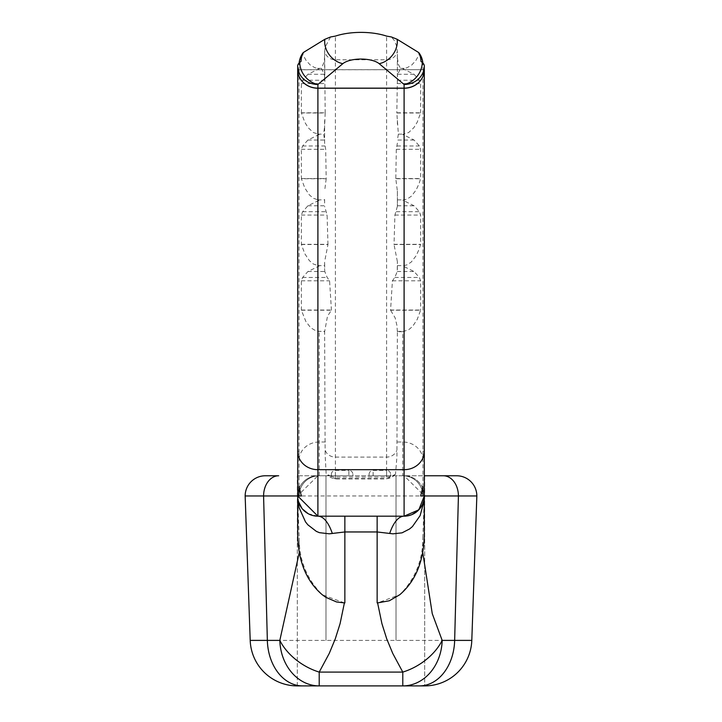 <?xml version="1.0" encoding="UTF-8"?>
<svg xmlns="http://www.w3.org/2000/svg" width="722" height="722" viewBox="0 0 722 722"><rect width="100%" height="100%" fill="white"/><g stroke="black" fill="none" stroke-linecap="round" stroke-linejoin="round"><path stroke-width="0.54" stroke-dasharray="3.61 2.71" d="M297.69 451.232L299.034 451.232L299.034 69.691L422.966 69.691L422.966 64.899A20.207 18.456 0 0 0 422.848 62.949M297.69 69.781L424.31 69.691M344.394 602.897L322.283 594.757C306.805 579.08 299.098 560.128 299.152 537.872L297.69 495.969A20.207 20.207 0 0 1 317.897 475.771L319.241 475.771A20.207 20.207 0 0 0 299.043 495.743L299.043 495.463A20.207 20.207 0 0 1 319.241 475.771L329.593 475.771L327.617 475.22A10.776 10.758 180 0 0 335.405 478.542L386.595 478.542A10.776 10.758 180 0 0 394.383 475.22L391.748 475.771A10.794 10.776 -90 0 1 386.595 477.08L335.405 477.08A10.794 10.776 -90 0 1 330.252 475.771L329.593 475.771M422.767 552.565L422.848 537.872C422.857 560.218 415.159 579.179 399.735 594.747L377.606 602.897M390.638 474.417L390.638 475.771L386.595 475.771L386.595 470.383A4.043 4.043 0 0 1 390.638 474.417L390.638 475.771L369.086 475.771L369.086 474.417L369.086 475.771L386.595 475.771M369.086 474.417A4.043 4.043 0 0 1 373.121 470.383L386.595 470.383M392.407 475.771L402.759 475.771A20.207 20.207 0 0 1 422.957 495.743L422.966 69.781L424.31 69.781M299.043 495.743L297.69 495.743L317.897 475.771A20.207 20.207 0 0 0 297.69 495.969M297.717 536.229L297.717 497.882A53.879 53.879 0 0 0 297.699 496.492L297.699 496.492A20.207 20.207 0 0 0 297.744 497.386M297.708 496.718L298.475 501.546M301.886 508.297L302.563 509.127M308.213 513.703L317.897 516.176L404.103 516.176L411.856 514.633M421.874 505.599L424.247 497.611M424.301 496.565L424.301 496.519A53.879 53.879 0 0 0 424.283 497.882L424.283 536.229M422.848 537.872L424.256 497.386A20.207 20.207 0 0 0 424.301 496.492M397.371 269.477L397.371 261.626L397.235 271.517L394.835 277.465L392.416 280.804L390.566 310.234L420.61 310.234L417.208 319.458L412.623 326.407L408.643 329.773L402.759 331.696L402.759 475.771A20.207 20.207 0 0 1 422.957 495.463A20.207 20.207 0 0 0 402.759 475.771L404.103 475.771L424.31 495.743L422.957 495.743M352.914 474.417L352.914 475.771L348.879 475.771L348.879 470.383A4.043 4.043 0 0 1 352.914 474.417L352.914 475.771L331.362 475.771L331.362 474.417L331.362 475.771L348.879 475.771M331.362 474.417A4.043 4.043 0 0 1 335.405 470.383L348.879 470.383M414.076 140.023L397.371 140.023L398.382 134.139L396.82 113.002L420.61 113.002L417.208 122.226L413.859 127.686L408.643 132.532L402.759 134.454L414.076 140.023L419.365 145.97L420.628 149.31L420.628 178.551L419.076 183.605L416.161 189.949L411.341 196.222L407.244 199.01L402.759 200.202L414.076 205.77L419.365 211.717L420.628 215.057L420.628 244.298L419.076 249.343L416.161 255.696L411.341 261.969L407.244 264.757L402.759 265.949L414.076 271.517L419.365 277.465L420.628 280.804L420.61 310.234M397.371 120.439L397.371 126.35M397.371 191.032L397.371 206.375L397.371 191.032L395.8 178.749L420.61 178.749M397.371 203.062L397.371 196.944M397.371 57.959L398.571 64.899L400.584 68.364L397.759 74.276L397.371 76.839L397.308 50.973L396.369 45.396L394.329 40.486L391.441 36.975M397.371 76.839L397.371 53.076M307.924 140.023L302.635 145.97L301.372 149.31L301.39 178.749L326.2 178.749L325.685 149.31L324.629 143.127L324.629 126.35L323.618 134.139L324.629 140.023L307.924 140.023L319.241 134.454L313.357 132.532L308.141 127.686L304.792 122.226L301.39 113.002L325.18 113.002L324.629 126.35M324.629 203.062L324.629 196.944M324.629 143.127L324.629 120.439M325.18 113.002L324.629 53.076L324.349 61.442L321.416 68.364L324.241 74.276L324.629 76.839L324.629 57.959M324.629 79.88L324.629 76.839M402.759 331.696L397.362 331.696L396.919 456.737L395.53 474.155L394.383 475.22M335.405 477.08L335.405 478.912L326.127 473.515L325.135 454.68L324.638 331.696L316.182 331.037L310.659 327.716L305.839 321.434L301.39 310.234L331.434 310.234L327.508 316.128L324.638 331.696M317.897 475.771L404.103 475.771A20.207 20.207 0 0 1 424.31 495.969A20.207 20.207 0 0 0 404.103 475.771M424.68 475.771L424.68 685.9A47.147 47.147 0 0 0 471.8 640.396L250.2 640.396A47.147 47.147 0 0 0 297.32 685.9L424.68 685.9L424.68 475.771L297.32 475.771L443.335 475.771M330.252 475.771L391.748 475.771M278.665 475.771L265.362 475.771A20.207 20.207 0 0 0 245.155 495.969A20.207 20.207 0 0 1 265.362 475.771M420.61 113.002L420.628 83.571L419.365 80.232L414.076 74.276L402.759 68.716L407.064 67.733L411.775 64.989L415.935 60.413L419.292 54.285A20.207 18.456 0 0 1 419.653 54.764M422.866 62.976A20.207 20.207 0 0 1 422.966 64.899A20.207 8.222 180 0 0 420.917 61.289M302.347 54.764A20.207 18.456 180 0 1 302.708 54.285A16.633 4.305 0 0 1 302.644 54.105M301.083 61.289A20.207 8.222 180 0 0 299.034 64.899A20.207 18.456 180 0 1 299.152 62.949M299.034 451.232L299.043 495.463A20.207 20.207 0 0 1 319.241 475.771L319.241 331.696M297.69 69.691L299.034 69.691L299.034 64.899A20.207 20.207 0 0 1 299.134 62.976M301.39 113.002L301.372 83.571L302.635 80.232L307.924 74.276L319.241 68.716L314.936 67.733L310.225 64.989L306.065 60.413L302.708 54.285M301.39 310.234L301.372 280.804L302.635 277.465L307.924 271.517L319.241 265.949L313.357 264.026L309.377 260.66L304.792 253.72L301.39 244.496L301.372 215.057L302.635 211.717L307.924 205.77L319.241 200.202L313.357 198.279L309.377 194.913L304.792 187.973L301.39 178.749M397.371 79.88L396.82 113.002M397.371 143.127L396.315 149.31L395.8 178.749M397.371 206.375L394.907 215.057L394.022 244.496L420.61 244.496M397.371 261.626L394.022 244.496M397.362 331.696L396.919 325.432L395.142 317.824L390.566 310.234M330.559 36.975L325.261 46.885L324.692 50.973A10.776 9.873 -0 0 0 335.405 59.782L386.595 59.782A10.776 9.873 0 0 0 397.308 50.973M324.692 50.973L324.629 53.076M331.434 310.234L329.584 280.804L327.165 277.465L324.765 271.517L324.629 261.626L324.629 269.477M301.39 244.496L327.978 244.496L324.629 261.626M327.978 244.496L327.093 215.057L324.629 206.375M326.2 178.749L324.629 191.032M471.8 640.396L476.845 495.969L245.155 495.969L250.2 640.396A47.147 47.147 0 0 0 297.32 685.9L402.786 685.9M299.251 552.691L299.152 537.872M476.845 495.969A20.207 20.207 0 0 0 456.638 475.771M297.32 685.9L297.32 475.771L297.32 685.9M422.966 486.538L422.966 495.969L420.655 495.969M301.345 495.969L299.034 495.969L299.034 486.538M386.595 477.08L386.595 457.098A10.776 9.9 0 0 0 396.712 450.591M422.957 459.995A20.207 18.456 0 0 0 402.759 441.999L396.586 441.999M325.414 441.999L319.241 441.999A20.207 18.456 180 0 0 299.043 459.995M335.405 475.771L335.405 470.383M373.121 475.771L373.121 470.383M395.475 474.237L386.595 478.912L335.405 478.912L335.405 36.1M325.288 450.591A10.776 9.9 -0 0 0 335.405 457.098L386.595 457.098L386.595 36.1M317.617 265.624L324.629 265.624M307.924 271.517L324.765 271.517M317.617 199.886L324.494 199.886M307.924 205.77L324.629 205.77M302.635 211.717L325.721 211.717M317.617 134.139L323.618 134.139M302.635 145.97L324.927 145.97M317.418 68.364L321.416 68.364M307.924 74.276L324.241 74.276M302.635 80.232L324.638 80.232M301.372 83.571L324.909 83.571M301.372 112.812L325.189 112.812M301.372 149.31L325.685 149.31M301.372 178.551L326.218 178.551M301.372 215.057L327.093 215.057M301.372 244.298L328.014 244.298M302.635 277.465L327.165 277.465M301.372 280.804L329.584 280.804M301.372 310.045L331.515 310.045M317.617 331.371L324.638 331.371M397.362 331.371L404.383 331.371M390.485 310.045L420.628 310.045M392.416 280.804L420.628 280.804M394.835 277.465L419.365 277.465M397.235 271.517L414.076 271.517M393.986 244.298L420.628 244.298M394.907 215.057L420.628 215.057M396.279 211.717L419.365 211.717M395.782 178.551L420.628 178.551M396.315 149.31L420.628 149.31M397.073 145.97L419.365 145.97M396.811 112.812L420.628 112.812M397.091 83.571L420.628 83.571M397.362 80.232L419.365 80.232M400.584 68.364L404.582 68.364M397.759 74.276L414.076 74.276M398.382 134.139L404.383 134.139M397.371 265.624L404.383 265.624M397.371 205.77L414.076 205.77M397.506 199.886L404.383 199.886M396.026 640.396L396.026 475.771L396.026 640.396M325.974 640.396L325.974 475.771L325.974 640.396M422.966 451.232L424.31 451.232M297.789 497.918L297.717 496.871M404.103 516.176L412.208 514.443M418.76 509.876L422.199 504.958M424.112 498.794L423.949 499.777"/><path stroke-width="1.08" d="M322.274 594.747L325.757 597.284L336.488 601.949L344.394 602.906L340.089 623.627L335.306 638.771L329.241 653.446L319.214 672.092L402.786 672.092L392.759 653.446L386.694 638.771L381.911 623.627L377.606 602.906L389.366 600.758L399.726 594.757C415.294 581.463 423.471 561.96 424.283 536.229L424.283 497.684L424.04 501.113L420.123 515.607L412.424 526.582L409.609 528.955L402.037 532.845L392.912 533.838L377.137 531.961L344.863 531.961L329.304 533.82L319.422 532.665L316.38 531.401L307.861 524.813L305.514 521.889L299.116 507.71L297.717 497.684L297.717 536.229C298.52 562.005 306.706 581.508 322.274 594.747M297.744 497.386L297.69 69.781A20.207 18.456 180 0 0 317.897 88.237L317.897 516.176A53.879 19.647 -90 0 1 332.273 533.341M297.717 497.882A53.879 53.879 0 0 0 297.699 496.501L297.708 496.718M298.475 501.546L301.886 508.297M302.563 509.127L308.213 513.703M317.897 88.237L404.103 88.237A20.207 18.456 180 0 0 424.31 69.781L424.31 495.969A20.207 20.207 0 0 1 404.103 516.176L317.897 516.176A20.207 20.207 0 0 1 297.69 495.969L263.584 495.969A20.207 15.09 -90 0 1 278.665 475.771L265.362 475.771A20.207 20.207 0 0 0 245.155 495.969L263.584 495.969L267.348 640.396L279.82 640.396L299.251 552.691M411.856 514.633L417.37 511.212L421.874 505.599M424.301 496.519L424.301 496.492A53.879 53.879 -178.5 0 0 424.283 497.882M424.31 495.969A20.207 20.207 0 0 1 404.103 516.176L418.796 509.849L424.31 495.969L424.256 497.386L424.31 495.969L476.845 495.969A20.207 20.207 0 0 0 456.638 475.771L443.335 475.771L456.638 475.771A20.207 20.207 0 0 1 476.845 495.969L471.8 640.396A47.147 47.147 0 0 1 424.68 685.9L297.32 685.9A47.147 47.147 0 0 1 250.2 640.396L245.155 495.969M422.767 552.565L432.261 613.673L442.18 640.396L454.652 640.396L458.416 495.969A20.207 15.09 -90 0 0 443.335 475.771L424.68 475.771M299.738 62.417A20.207 8.222 180 0 0 297.69 66.018A20.207 18.456 180 0 0 317.897 84.474L317.897 88.147L404.103 88.147L404.103 84.474L379.158 63.671A20.207 8.222 180 0 0 361 59.06A20.207 8.222 180 0 0 342.842 63.671L317.897 84.474A20.207 16.588 -129.8 0 1 299.738 62.417L301.083 61.289A20.207 16.588 -129.8 0 1 303.682 52.3L324.828 39.304L330.559 36.975L335.405 36.1A40.414 16.435 0 0 1 386.595 36.1L391.441 36.975L397.172 39.304L418.318 52.3A16.633 4.305 0 0 1 419.103 53.022A16.633 4.305 0 0 1 419.356 54.105M424.31 66.018A20.207 18.456 -0 0 1 404.103 84.474A20.207 16.588 -50.2 0 0 422.262 62.417A20.207 8.222 -0 0 1 424.31 66.018L424.31 69.691A20.207 18.456 180 0 1 404.103 88.147M418.318 52.3A20.207 16.588 -50.2 0 1 420.917 61.289L422.262 62.417M422.848 62.949A20.207 18.456 0 0 0 419.653 54.764M302.644 54.105A16.633 4.305 0 0 1 302.879 53.04A16.633 4.305 0 0 1 303.682 52.3M299.152 62.949A20.207 18.456 180 0 1 302.347 54.764M319.214 685.9A47.147 39.412 -90 0 1 279.82 640.396A47.147 30.577 31.6 0 0 319.214 672.092L319.214 685.9M402.786 685.9L402.786 672.092A47.147 30.577 148.4 0 0 442.18 640.396A47.147 39.412 90 0 1 402.786 685.9L424.68 685.9A47.147 47.147 0 0 0 471.8 640.396L454.652 640.396A47.147 35.207 -90 0 1 419.464 685.9M424.31 451.232A20.207 18.456 180 0 1 404.103 469.688L404.103 516.176A53.879 19.647 -90 0 0 389.727 533.341M420.655 495.969L422.966 486.538L422.966 495.969L420.655 495.969M299.034 486.538L301.345 495.969L299.034 495.969L299.034 486.538M297.69 66.018L297.69 69.691A20.207 18.456 180 0 0 317.897 88.147M317.897 516.176A20.207 20.207 0 0 1 297.69 495.969L317.897 516.176L404.103 516.176M379.158 63.671A20.207 16.588 -50.2 0 0 397.172 39.304M342.842 63.671A20.207 16.588 -129.8 0 1 324.828 39.304M250.2 640.396L267.348 640.396A47.147 35.207 -90 0 0 302.536 685.9M377.606 602.906L377.137 602.906L377.137 516.176M344.863 516.176L344.863 602.906L344.394 602.906M404.103 88.237L404.103 469.688L317.897 469.688A20.207 18.456 180 0 1 297.69 451.232M422.866 62.976A20.207 20.207 0 0 0 419.103 53.022M302.888 53.031A20.207 20.207 0 0 0 299.134 62.976"/></g></svg>
